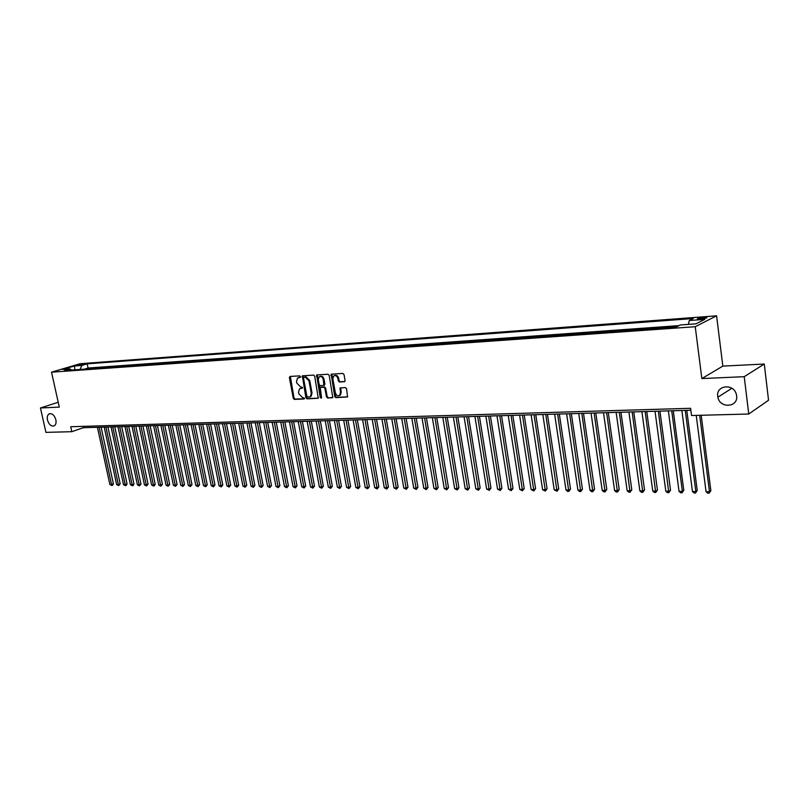 <?xml version="1.0" encoding="UTF-8"?>
<svg xmlns="http://www.w3.org/2000/svg" width="809" height="809" viewBox="0 0 809 809"><rect width="100%" height="100%" fill="white"/><g stroke="black" fill="none" stroke-linecap="round" stroke-linejoin="round"><path stroke-width="1.21" d="M300.463 376.66L299.674 375.882L290.077 376.428L289.4 377.631L293.273 398.291L294.385 399.403L303.982 398.989L304.467 398.159L302.435 397.431L298.845 393.882L298.521 392.153L299.512 388.785L302.253 388.168L302.465 387.42L300.432 386.712L296.842 383.163L296.519 381.433L297.55 378.005L300.24 377.409L300.463 376.66M717.755 396.42L717.886 397.199C719.777 408.767 738.496 407.463 736.625 395.753L736.342 394.327C733.702 383.072 715.813 385.215 717.755 396.42M47.478 420.033C48.985 424.664 51.23 426.616 54.193 425.878C55.861 424.796 56.418 422.753 55.861 419.74C54.375 415.128 52.15 413.177 49.187 413.864C47.488 414.936 46.922 416.989 47.478 420.033M703.891 317.381L697.57 318.635C696.741 319.171 697.631 319.363 700.24 319.211L706.581 317.957C707.41 317.421 706.51 317.229 703.891 317.381M344.341 381.797L345.089 380.554L344.007 374.547L342.834 373.404L331.184 374.213L334.714 396.491L335.877 397.634L347.567 396.956L346.545 388.694L345.372 387.551L340.104 387.966L340.458 392.587L339.699 395.358C337.757 396.359 336.322 395.51 335.381 392.82L332.843 378.845L333.682 375.983C335.614 375.073 337.029 375.932 337.919 378.572L338.344 380.908L339.517 382.05L344.776 381.626M701.848 378.572L744.229 376.681L748.75 414.026L768.55 400.243L764.272 364.03L722.831 366.113L716.592 315.813L695.244 326.715L701.848 378.572L722.831 366.113M58.218 402.275L40.45 407.969L59.3 407.129L51.523 372.17L695.244 326.715M40.45 407.969L45.941 432.37L71.819 431.693L83.327 427.708L690.825 410.234M748.75 414.026L691.513 415.513L690.573 408.292L70.717 426.727L71.819 431.693M314.691 376.205L313.548 375.083L302.333 375.841L305.883 397.745L307.005 398.867L318.261 398.23L314.691 376.205M317.027 374.891L328.06 374.254L329.212 375.376L332.782 397.603M332.337 397.775L327.605 397.977L326.452 396.855L324.894 388.31L323.742 387.187L320.212 387.501L321.537 397.421L321.335 398.149L320.233 397.472L316.632 375.032M677.052 326.593L670.145 327.483M663.693 327.948L656.605 328.454M650.214 328.899L643.246 329.394M636.926 329.85L630.08 330.335M623.81 330.78L617.085 331.265M610.876 331.7L604.262 332.175M598.114 332.61L591.612 333.075M585.524 333.51L579.123 333.955M573.096 334.39L566.806 334.835M560.829 335.26L554.65 335.705M548.724 336.119L542.647 336.554M536.782 336.969L530.805 337.393M524.98 337.808L519.105 338.233M513.341 338.637L507.556 339.052M501.843 339.456L496.16 339.861M490.497 340.265L484.904 340.66M479.282 341.064L473.791 341.449M468.219 341.843L462.809 342.237M457.287 342.622L451.968 343.006M446.487 343.39L441.249 343.764M435.829 344.149L430.671 344.523M425.291 344.897L420.215 345.261M414.886 345.645L409.89 345.999M404.601 346.373L399.686 346.717M394.438 347.091L389.604 347.435M384.396 347.809L379.643 348.143M374.476 348.517L369.794 348.851M364.677 349.215L360.066 349.539M354.979 349.903L350.449 350.226M345.403 350.58L340.933 350.904M335.937 351.258L331.538 351.571M326.573 351.925L322.245 352.228M317.32 352.582L313.063 352.886M308.178 353.23L303.982 353.533M299.128 353.877L295.002 354.17M290.188 354.514L286.123 354.797M281.34 355.141L277.335 355.424M272.593 355.758L268.649 356.041M263.946 356.375L260.063 356.648M255.391 356.981L251.569 357.254M246.927 357.588L243.165 357.851M238.564 358.185L234.853 358.448M230.282 358.771L226.621 359.034M222.091 359.348L218.491 359.611M213.991 359.924L210.441 360.177M205.971 360.501L202.472 360.743M198.033 361.067L194.595 361.31M190.186 361.623L186.798 361.866M182.419 362.179L179.082 362.412M174.734 362.725L171.437 362.958M167.129 363.261L163.883 363.494M159.595 363.797L156.4 364.03M152.143 364.323L148.998 364.556M144.771 364.849L141.666 365.071M137.469 365.375L134.405 365.587M130.239 365.89L127.225 366.103M123.079 366.396L120.106 366.608M116 366.902L113.068 367.104M108.982 367.397L106.1 367.599M102.035 367.893L99.194 368.095M95.159 368.378L91.063 368.671M316.734 374.961L316.906 375.892M78.008 365.365L84.915 364.01L78.008 365.365M716.592 315.813L80.091 363.726L51.523 372.17M688.378 324.389L689.258 320.526L693.303 318.513L87.17 363.848L81.84 365.435L80.04 369.46M689.258 320.526L704.75 319.373L695.932 323.843L680.308 324.975L676.102 327.058L64.629 370.552L70.11 368.924L62.728 369.45L74.468 365.981L81.84 365.435M97.899 368.186L99.133 367.812M104.806 367.691L106.04 367.316M111.784 367.195L113.007 366.821M118.822 366.699L120.045 366.315M125.931 366.194L127.165 365.81M133.121 365.678L134.345 365.304M140.372 365.162L141.605 364.778M147.703 364.647L148.937 364.262M155.116 364.121L156.339 363.737M162.599 363.585L163.822 363.201M170.163 363.049L171.377 362.654M177.798 362.503L179.022 362.119M185.514 361.957L186.737 361.562M193.321 361.401L194.534 361.006M201.198 360.834L202.412 360.45M209.167 360.268L210.38 359.874M217.216 359.702L218.43 359.307M225.357 359.125L226.56 358.721M233.579 358.539L234.792 358.134M241.901 357.942L243.105 357.548M250.305 357.345L251.508 356.941M258.799 356.739L260.002 356.334M267.395 356.132L268.588 355.727M276.081 355.515L277.275 355.111M284.869 354.888L286.062 354.484M293.748 354.261L294.941 353.846M302.738 353.614L303.921 353.209M311.819 352.967L313.002 352.562M321.011 352.319L322.184 351.905M330.305 351.652L331.478 351.237M339.709 350.985L340.882 350.57M349.225 350.307L350.388 349.892M358.842 349.63L360.005 349.205M368.58 348.932L369.733 348.507M378.43 348.234L379.583 347.809M388.401 347.526L389.544 347.101M398.483 346.808L399.626 346.383M408.697 346.08L409.829 345.655M419.032 345.342L420.164 344.917M429.488 344.604L430.61 344.169M440.076 343.845L441.198 343.41M450.795 343.087L451.907 342.652M461.646 342.318L462.748 341.873M472.628 341.529L473.73 341.095M483.752 340.741L484.844 340.296M495.017 339.942L496.099 339.497M506.424 339.133L507.506 338.688M517.982 338.314L519.054 337.859M529.683 337.474L530.744 337.029M541.534 336.635L542.596 336.18M553.548 335.775L554.59 335.331M565.713 334.916L566.755 334.461M578.041 334.036L579.072 333.581M590.54 333.146L591.561 332.691M603.201 332.246L604.212 331.791M616.033 331.336L617.024 330.871M629.038 330.406L630.019 329.951M642.215 329.475L643.195 329.01M655.583 328.525L656.554 328.049M669.134 327.554L670.085 327.089M679.004 325.623L88.07 368.014L85.532 368.783L88.353 368.864M744.229 376.681L764.272 364.03M83.034 426.363L83.327 427.708M88.07 368.014L87.17 363.848M71.576 370.057L70.11 368.924M74.853 369.824L74.468 365.981M300.382 377.247L298.491 377.601M300.463 388.36L302.394 387.996M290.34 376.418L294.021 398.008L295.133 399.11L304.396 398.716M302.95 375.689L306.631 397.452L307.754 398.574L318.372 398.119M304.012 377.277L303.527 378.127L306.924 396.42L309.038 397.148L310.343 396.643L311.283 393.305L308.957 380.766L305.337 377.206L304.012 377.277M310.1 396.814L311.091 396.349L312.031 393.022L311.283 393.305M304.76 376.994L306.085 376.923L309.716 380.483L312.031 393.022M332.883 397.492L327.605 397.977M320.951 387.218L324.49 386.894L325.633 388.027L327.19 396.562L328.343 397.684M317.259 374.87L321.497 397.907M323.266 379.431C322.397 376.842 321.011 375.973 319.13 376.832L318.281 379.694L319.181 384.578L320.324 385.701L323.863 385.387L323.266 379.431L324.015 379.148C323.206 376.67 321.881 375.77 320.02 376.438M324.187 385.256L324.905 384.042L324.166 384.326M324.015 379.148L324.905 384.042M334.613 375.568C336.504 374.88 337.859 375.781 338.668 378.288L339.092 380.624L340.255 381.757L344.877 381.514M339.477 395.53L340.437 395.065L341.196 392.294L340.458 392.587M340.751 387.774L341.196 392.294M331.821 374.041L335.452 396.198L336.615 397.33L347.658 396.855M97.424 427.304L109.852 484.48L111.541 484.5L113.381 483.762L101.105 427.192M113.381 483.762L112.593 485.228L111.854 485.521L111.541 484.5L99.113 427.253M111.854 485.521L109.852 484.48M104.209 427.112L116.638 484.561L118.347 484.581L120.177 483.843L107.91 427M120.177 483.843L118.66 485.612L118.347 484.581L105.908 427.061M118.66 485.612L116.638 484.561M111.055 426.909L123.494 484.642L125.213 484.662L127.043 483.924L114.777 426.808M127.043 483.924L126.255 485.4L125.516 485.693L125.213 484.662L112.785 426.859M125.516 485.693L123.494 484.642M117.972 426.707L130.411 484.722L132.15 484.743L133.981 484.004L121.714 426.606M133.981 484.004L133.182 485.491L132.454 485.784L132.15 484.743L119.712 426.656M132.454 485.784L130.411 484.722M124.96 426.515L137.399 484.813L139.158 484.834L140.988 484.085L128.712 426.404M140.988 484.085L139.451 485.875L139.158 484.834L126.72 426.464M139.451 485.875L137.399 484.813M132.019 426.303L144.457 484.894L146.227 484.915L148.057 484.166L135.791 426.201M148.057 484.166L146.52 485.966L146.227 484.915L133.798 426.252M146.52 485.966L144.457 484.894M139.148 426.1L151.586 484.985L153.376 485.006L155.197 484.247L142.93 425.989M155.197 484.247L154.388 485.754L153.659 486.057L153.376 485.006L140.938 426.05M153.659 486.057L151.586 484.985M146.348 425.898L158.776 485.066L160.587 485.087L162.417 484.328L150.14 425.787M162.417 484.328L160.87 486.148L160.587 485.087L148.158 425.847M160.87 486.148L158.776 485.066M153.619 425.686L166.047 485.157L167.878 485.178L169.698 484.419L157.431 425.574M169.698 484.419L168.151 486.239L167.878 485.178L155.439 425.635M168.151 486.239L166.047 485.157M160.961 425.473L173.389 485.248L175.24 485.269L177.06 484.5L164.793 425.362M177.06 484.5L175.502 486.34L175.24 485.269L162.801 425.423M175.502 486.34L173.389 485.248M168.373 425.261L180.801 485.339L182.672 485.36L184.492 484.591L172.226 425.15M184.492 484.591L182.925 486.431L170.244 425.21M182.925 486.431L180.801 485.339M175.877 425.049L188.295 485.43L190.186 485.451L191.996 484.672L179.74 424.937M191.996 484.672L190.428 486.533L177.758 424.988M190.428 486.533L188.295 485.43M183.441 424.826L195.859 485.521L197.77 485.542L199.58 484.763L187.324 424.715M199.58 484.763L198.013 486.624L185.352 424.776M198.013 486.624L195.859 485.521M191.096 424.604L203.504 485.612L205.435 485.633L207.246 484.854L194.989 424.492M207.246 484.854L205.668 486.725L193.017 424.553M205.668 486.725L203.504 485.612M198.822 424.381L211.23 485.703L213.172 485.724L214.982 484.935L202.746 424.27M214.982 484.935L213.404 486.826L200.763 424.331M213.404 486.826L211.23 485.703M206.629 424.159L219.037 485.794L220.999 485.825L222.799 485.026L210.573 424.047M222.799 485.026L221.221 486.927L208.601 424.108M221.221 486.927L219.037 485.794M214.527 423.936L226.914 485.896L228.907 485.916L230.707 485.117L218.481 423.815M230.707 485.117L229.119 487.028L216.509 423.876M229.119 487.028L226.914 485.896M222.495 423.704L234.883 485.987L236.885 486.017L238.685 485.218L226.469 423.592M238.685 485.218L237.098 487.129L224.508 423.643M237.098 487.129L234.883 485.987M230.555 423.471L242.933 486.088L244.965 486.108L246.755 485.309L234.549 423.36M246.755 485.309L245.167 487.23L232.588 423.41M245.167 487.23L242.933 486.088M238.706 423.238L251.073 486.189L253.116 486.209L254.906 485.4L242.71 423.127M254.906 485.4L253.308 487.342L240.758 423.178M253.308 487.342L251.073 486.189M246.937 423.006L259.295 486.29L261.358 486.31L263.147 485.501L250.962 422.885M263.147 485.501L261.55 487.443L249.01 422.945M261.55 487.443L259.295 486.29M255.26 422.763L267.607 486.381L269.69 486.411L271.48 485.592L259.305 422.642M271.48 485.592L269.872 487.554L257.353 422.702M269.872 487.554L267.607 486.381M263.673 422.52L276 486.492L278.114 486.512L279.894 485.693L267.739 422.399M279.894 485.693L278.286 487.655L265.787 422.46M278.286 487.655L276 486.492M272.178 422.278L284.495 486.593L286.629 486.613L288.398 485.784L276.253 422.156M288.398 485.784L286.791 487.766L274.312 422.217M286.791 487.766L284.495 486.593M280.774 422.025L293.07 486.694L295.234 486.725L297.004 485.885L284.869 421.914M297.004 485.885L295.386 487.878L282.938 421.964M295.386 487.878L293.07 486.694M289.46 421.782L301.747 486.796L303.931 486.826L305.701 485.987L293.586 421.661M305.701 485.987L304.073 487.989L291.655 421.711M304.073 487.989L301.747 486.796M298.248 421.529L310.514 486.907L312.729 486.927L314.489 486.088L302.384 421.408M314.489 486.088L312.861 488.1L300.463 421.459M312.861 488.1L310.514 486.907M307.137 421.267L319.383 487.008L321.618 487.038L323.367 486.199L311.293 421.145M323.367 486.199L321.739 488.211L309.372 421.206M321.739 488.211L319.383 487.008M316.117 421.014L328.353 487.119L330.608 487.149L332.357 486.3L320.293 420.892M332.357 486.3L330.719 488.333L318.382 420.943M330.719 488.333L328.353 487.119M325.208 420.751L337.414 487.23L339.699 487.261L341.438 486.401L329.405 420.629M341.438 486.401L339.8 488.444L327.493 420.68M339.8 488.444L337.414 487.23M334.39 420.488L346.586 487.342L348.891 487.372L350.631 486.512L338.617 420.367M350.631 486.512L348.982 488.565L336.706 420.417M348.982 488.565L346.586 487.342M343.683 420.215L355.849 487.453L358.185 487.483L359.914 486.613L347.931 420.093M359.914 486.613L358.276 488.687L346.03 420.154M358.276 488.687L355.849 487.453M353.088 419.952L365.223 487.564L367.589 487.594L369.319 486.725L357.345 419.82M369.319 486.725L367.66 488.808L355.454 419.881M367.66 488.808L365.223 487.564M362.594 419.669L374.709 487.685L377.095 487.716L378.814 486.836L366.871 419.547M378.814 486.836L377.166 488.929L364.99 419.608M377.166 488.929L374.709 487.685M372.211 419.396L384.305 487.797L386.712 487.827L388.431 486.947L376.519 419.274M388.431 486.947L386.773 489.051L374.638 419.325M386.773 489.051L384.305 487.797M381.949 419.113L394.003 487.918L396.45 487.948L398.149 487.058L386.267 418.991M398.149 487.058L396.491 489.172L384.396 419.042M396.491 489.172L394.003 487.918M391.789 418.829L403.812 488.039L406.29 488.06L407.989 487.17L396.127 418.708M407.989 487.17L406.32 489.303L394.266 418.759M406.32 489.303L403.812 488.039M401.749 418.546L413.743 488.151L416.251 488.181L417.94 487.291L406.118 418.425M417.94 487.291L416.261 489.425L404.257 418.475M416.261 489.425L413.743 488.151M411.832 418.253L423.795 488.272L426.323 488.302L428.001 487.402L416.21 418.132M428.001 487.402L426.323 489.556L414.37 418.182M426.323 489.556L423.795 488.272M422.025 417.96L433.958 488.403L436.516 488.434L438.185 487.524L426.434 417.838M438.185 487.524L436.506 489.688L424.594 417.889M436.506 489.688L433.958 488.403M432.35 417.666L444.242 488.525L446.831 488.555L448.499 487.645L436.779 417.535M448.499 487.645L446.811 489.819L434.949 417.596M446.811 489.819L444.242 488.525M442.796 417.363L454.648 488.646L457.267 488.687L458.925 487.766L447.246 417.242M458.925 487.766L457.237 489.951L445.425 417.292M457.237 489.951L454.648 488.646M453.374 417.06L465.185 488.778L467.835 488.808L469.483 487.888L457.843 416.938M469.483 487.888L467.784 490.092L456.033 416.989M467.784 490.092L465.185 488.778M464.073 416.756L475.844 488.909L478.523 488.939L480.162 488.009L468.563 416.625M480.162 488.009L478.463 490.224L466.773 416.675M478.463 490.224L475.844 488.909M474.903 416.443L486.634 489.041L489.344 489.071L490.972 488.13L479.424 416.311M490.972 488.13L489.273 490.365L477.634 416.362M489.273 490.365L486.634 489.041M485.875 416.129L497.555 489.172L500.306 489.202L501.924 488.262L490.416 415.998M501.924 488.262L500.215 490.507L488.636 416.048M500.215 490.507L497.555 489.172M496.979 415.806L508.608 489.303L511.389 489.334L512.997 488.383L501.54 415.674M512.997 488.383L511.298 490.648L499.78 415.725M511.298 490.648L508.608 489.303M508.224 415.482L519.803 489.435L522.624 489.475L524.212 488.515L512.815 415.351M524.212 488.515L522.503 490.79L511.055 415.401M522.503 490.79L519.803 489.435M519.611 415.159L531.139 489.576L533.991 489.607L535.578 488.646L524.222 415.027M535.578 488.646L533.859 490.932L522.472 415.078M533.859 490.932L531.139 489.576M531.139 414.825L542.606 489.718L545.499 489.748L547.076 488.778L535.77 414.693M547.076 488.778L545.357 491.083L534.041 414.744M545.357 491.083L542.606 489.718M542.819 414.491L554.236 489.86L557.158 489.89L558.716 488.919L547.471 414.36M558.716 488.919L556.996 491.235L545.762 414.4M556.996 491.235L554.236 489.86M554.64 414.147L565.997 490.001L568.96 490.032L570.507 489.051L559.322 414.016M570.507 489.051L568.788 491.387L557.623 414.066M568.788 491.387L567.605 491.366L565.997 490.001M566.624 413.803L577.919 490.143L580.923 490.183L582.45 489.192L571.336 413.672M582.45 489.192L580.72 491.538L569.647 413.712M580.72 491.538L579.527 491.518L577.919 490.143M578.759 413.46L589.994 490.284L593.027 490.325L594.554 489.334L583.491 413.318M594.554 489.334L592.815 491.69L581.823 413.369M592.815 491.69L591.601 491.68L589.994 490.284M591.055 413.106L602.22 490.436L605.304 490.476L606.801 489.475L595.818 412.964M606.801 489.475L605.071 491.852L594.15 413.015M605.071 491.852L603.838 491.832L602.22 490.436M603.514 412.742L614.607 490.588L617.732 490.628L619.219 489.617L608.297 412.6M619.219 489.617L617.479 492.014L606.649 412.651M617.479 492.014L616.236 491.993L614.607 490.588M616.134 412.378L627.157 490.739L630.322 490.78L631.789 489.758L620.948 412.236M631.789 489.758L630.049 492.175L619.32 412.287M630.049 492.175L628.785 492.155L627.157 490.739M628.927 412.014L639.868 490.891L643.074 490.932L644.53 489.91L633.76 411.872M644.53 489.91L642.791 492.337L632.153 411.923M642.791 492.337L641.507 492.317L639.868 490.891M641.891 411.639L652.762 491.053L656.008 491.083L657.444 490.062L646.755 411.498M657.444 490.062L655.694 492.499L645.157 411.548M655.694 492.499L654.4 492.479L652.762 491.053M655.027 411.265L665.817 491.205L669.104 491.245L670.53 490.214L659.922 411.124M670.53 490.214L668.78 492.671L658.344 411.164M668.78 492.671L667.465 492.651L665.817 491.205M668.355 410.881L679.044 491.366L682.381 491.407L683.787 490.365L673.27 410.739M683.787 490.365L682.038 492.833L682.381 491.407L671.713 410.78M682.038 492.833L680.703 492.823L679.044 491.366M681.856 410.487L692.464 491.528L695.841 491.569L697.237 490.517L686.79 410.345M697.237 490.517L695.477 493.015L695.841 491.569L685.253 410.396M695.477 493.015L694.122 492.994L692.464 491.528M696.225 415.391L706.055 491.69L709.483 491.73L710.858 490.679L701.191 415.26M710.858 490.679L709.099 493.187L709.483 491.73L699.674 415.3M709.099 493.187L707.723 493.166L706.055 491.69M82.872 364.677L82.72 363.969M299.482 377.297L298.733 377.57M301.484 388.037L300.736 388.33M295.133 399.11L294.385 399.403M294.021 398.008L293.273 398.291M290.148 377.358L289.4 377.631M307.754 398.574L307.005 398.867M306.631 397.452L305.883 397.745M302.758 376.64L302.01 376.923M309.716 380.483L308.957 380.766M306.085 376.923L305.337 377.206M327.19 396.562L326.452 396.855M325.633 388.027L324.894 388.31M324.49 386.894L323.742 387.187M321.365 387.056L320.617 387.339M320.981 397.179L320.233 397.472M317.057 375.831L316.309 376.114M340.255 381.757L339.517 382.05M339.092 380.624L338.344 380.908M338.668 378.288L337.919 378.572M340.549 388.724L339.81 389.018M336.615 397.33L335.877 397.634M335.452 396.198L334.714 396.491M331.609 375.002L330.861 375.285M731.882 388.28L717.886 397.199M697.641 319.191L697.57 318.635M49.905 413.632L49.187 413.864M311.091 396.349L310.343 396.643M324.601 385.094L323.863 385.387M340.437 395.065L339.699 395.358"/></g></svg>
